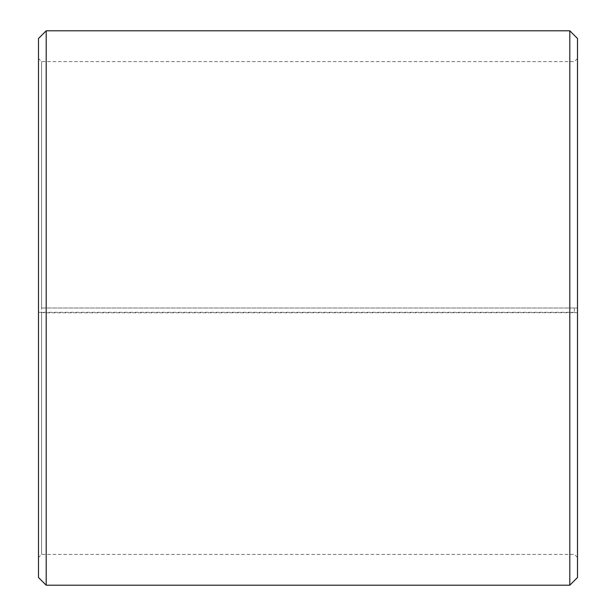 <?xml version="1.0" encoding="UTF-8"?>
<svg xmlns="http://www.w3.org/2000/svg" width="616" height="616" viewBox="0 0 616 616"><rect width="100%" height="100%" fill="white"/><g stroke="black" fill="none" stroke-linecap="round" stroke-linejoin="round"><path stroke-width="0.46" stroke-dasharray="3.08 2.31" d="M41.58 308L577.5 308L41.58 308L41.58 61.6L41.58 554.4L41.58 312.297L38.5 312.351L46.2 312.836L577.5 312.705L574.42 312.297L41.58 312.297M574.42 308L574.42 312.297M577.5 38.5L577.5 312.351M569.8 308L569.8 30.8M46.2 308L46.2 30.8M577.5 557.48L574.42 554.4L41.58 554.4L38.5 557.48L38.5 38.5M38.5 557.48L38.5 312.351M38.5 577.5L38.5 312.705M46.2 585.2L46.2 312.836M569.8 585.2L569.8 312.836M577.5 577.5L577.5 312.705M577.5 58.52L574.42 61.6L41.58 61.6L38.5 58.52"/><path stroke-width="0.92" d="M577.5 38.5L577.5 577.5L569.8 585.2L569.8 30.8L577.5 38.5M46.2 585.2L38.5 577.5L38.5 38.5L46.2 30.8L46.2 585.2L569.8 585.2M46.2 30.8L569.8 30.8"/></g></svg>
